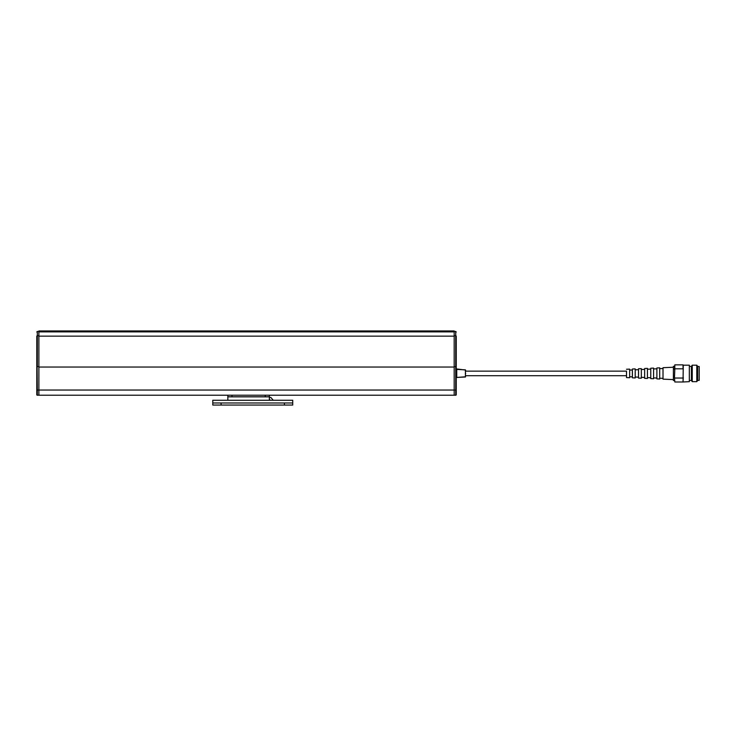 <?xml version="1.0" encoding="UTF-8"?>
<svg xmlns="http://www.w3.org/2000/svg" width="736" height="736" viewBox="0 0 736 736"><rect width="100%" height="100%" fill="white"/><g stroke="black" fill="none" stroke-linecap="round" stroke-linejoin="round"><path stroke-width="1.1" d="M683.266 377.375L683.045 381.993L689.338 381.653L689.338 365.194L683.266 365.194L683.045 381.993L674.82 381.993L674.489 377.375L674.82 368.81L683.045 368.81L683.266 369.472M689.338 380.438L691.417 380.438L691.417 366.408L689.338 366.408M691.417 380.438L692.245 381.653L692.245 365.194L691.417 366.408M674.489 366.326L673.403 366.326L673.403 380.521L674.489 380.521M699.2 380.337L699.2 366.51L699.2 380.337L697.645 380.438L696.808 381.653L696.808 365.194L692.245 365.194M697.645 380.438L697.645 366.408L696.808 365.194M674.489 369.472L674.82 364.854L683.045 364.854L683.045 368.81M683.045 378.037L674.82 378.037M674.82 364.854L674.82 368.81M674.82 381.993L674.489 377.375M465.594 373.005L465.594 373.842L465.594 373.005M36.8 372.646L36.8 382.508L36.8 372.646M456.246 371.386L456.246 380.659M465.594 376.786L456.743 377.448L465.4 376.998L465.4 369.849L456.743 369.398L456.743 377.448L456.246 377.964M465.594 370.061L456.246 368.883M455.731 331.476L454.176 331.476L454.176 395.223L455.731 395.223A0.515 0.515 0 0 0 456.246 394.708L456.246 336.278C456.246 330.574 456.246 330.574 456.246 336.278A0.515 0.515 0 0 0 455.731 335.763L455.731 331.476L456.246 332M454.176 395.223L37.315 395.223L37.315 390.034L36.8 390.034L36.8 394.708A0.515 0.515 0 0 0 37.315 395.223A0.515 0.515 0 0 1 36.8 394.708M38.879 366.648L37.315 366.648L37.315 331.476L38.879 331.476L38.879 390.034L37.315 390.034L36.8 336.278C36.8 330.574 36.8 330.574 36.8 336.278L36.8 390.034M456.246 394.708A0.515 0.515 0 0 1 455.731 395.223L455.731 390.034L38.879 390.034L38.879 395.223M465.594 371.137L465.594 370.088L465.594 371.137M227.838 395.499L227.838 396.787L269.367 396.787L269.367 400.274M269.367 396.787L269.367 395.223M227.838 395.223L227.838 400.274M662.998 368.497L663.016 379.15L663.016 368.488L659.714 368.653L662.998 368.497M673.403 367.246L663.016 367.696L673.403 367.246M656.88 368.791L656.889 378.884L656.889 368.791L653.586 368.948M659.695 367.834L656.889 367.963L659.695 367.834L659.695 379.012L656.889 378.884L659.695 379.012M650.753 369.086L650.762 378.626L650.762 369.086L647.459 369.242M650.762 368.221L653.568 368.101L653.596 373.428L653.568 378.746L650.762 378.626M644.626 369.38L644.644 378.359L644.644 369.38L641.332 369.536L644.626 369.38M647.441 368.368L644.644 368.488L647.441 368.368L647.441 378.479L644.644 378.359L647.441 378.479M638.498 369.674L638.498 377.172M638.517 368.754L641.323 368.635L641.341 373.428L641.323 378.212L638.517 378.092M635.205 369.831L638.517 369.674L638.535 373.428L638.517 377.172L635.205 377.016M632.371 369.969L632.371 376.878M632.39 369.021L635.196 368.892L635.214 373.428L635.196 377.954L632.39 377.826M629.657 370.098L632.39 369.969L632.408 373.428L632.39 376.878L629.657 376.749M626.502 371.137L626.52 377.577L626.52 371.137L465.4 371.137M626.52 369.27L629.639 369.132L629.657 373.428L629.639 377.715L626.52 377.577M673.403 379.601L663.016 379.15L673.403 379.601M212.787 402.978L212.787 400.274L292.726 400.274L292.726 402.978L212.787 402.978L212.787 405.048L292.726 405.048L292.726 402.978M269.367 397.477L270.866 397.477L273.268 400.274M269.367 399.547L270.535 400.274M454.176 367.034L38.879 367.034M38.879 335.763L37.315 335.763A0.515 0.515 180 0 0 36.8 336.278M38.879 336.14L454.176 336.14M454.176 335.763L455.731 335.763L455.731 366.648L454.176 366.648M456.246 390.034L455.731 390.034L455.731 366.648L456.246 366.648M227.838 396.851L269.367 396.851M265.218 395.223L265.218 396.787M231.987 396.787L231.987 395.223M221.085 405.048L221.085 402.978M284.418 402.978L284.418 405.048M699.2 366.51L697.645 366.408M696.808 381.653L692.245 381.653M37.315 331.476L36.8 332M38.879 331.89L454.176 331.89M38.879 330.952L454.176 330.952M659.714 378.194L663.016 378.359L659.714 378.194M653.586 377.899L656.889 378.056M647.459 377.605L650.762 377.761M641.332 377.31L644.644 377.467L641.332 377.31M456.246 371.137L456.743 371.137M465.594 375.71L626.52 375.71"/></g></svg>
